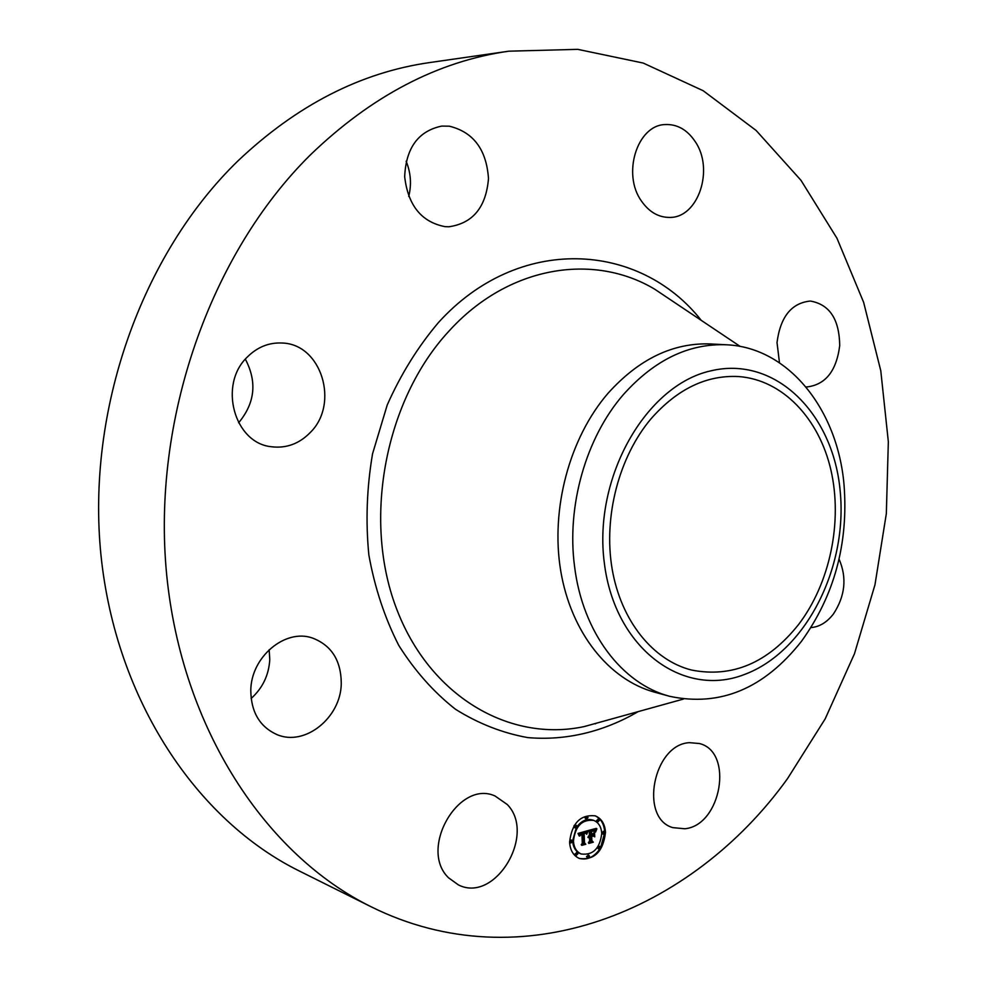 <?xml version="1.0" encoding="UTF-8"?>
<svg xmlns="http://www.w3.org/2000/svg" width="987" height="987" viewBox="0 0 987 987"><rect width="100%" height="100%" fill="white"/><g stroke="black" fill="none" stroke-linecap="round" stroke-linejoin="round"><path stroke-width="1.48" d="M507.207 804.467C536.657 834.151 495.203 903.734 458.375 884.883L448.554 877.801C418.426 849.042 458.782 779.236 495.042 795.991L507.207 804.467M370.964 906.695L299.394 871.04C197.314 820.629 116.034 700.869 101.007 555.508C86.128 410.271 141.709 254.325 237.805 161.041C296.692 105.239 360.65 72.421 429.666 62.563L508.811 51.188L577.765 49.35L643.216 63.057L703.188 90.73L756.128 130.469L800.975 180.313L836.964 238.249L863.637 302.343L880.786 370.754L888.337 441.732L886.338 513.622L874.963 584.822L854.458 653.776L825.169 718.881L787.564 778.57C692.195 911.408 521.617 981.646 370.964 906.695C265.873 854.878 181.756 728.838 166.643 574.422C151.64 420.154 210.231 253.881 310.251 155.021C371.544 95.912 437.734 61.293 508.811 51.188M269.167 649.68L269.772 659.526C268.871 675.071 262.653 688.075 251.117 698.512M245.356 359.169C257.175 381.735 255.053 402.795 238.99 422.337L238.583 422.757M406.138 161.226C410.826 172.787 411.69 184.544 408.729 196.487M595.21 723.89L596.247 723.237M651.075 418.722C677.415 388.89 706.655 374.838 738.794 376.565C782.765 379.872 819.074 418.488 830.943 470.145C842.762 521.901 830.03 583.083 798.693 624.376C768.071 662.857 732.342 678.081 691.505 670.037C653.036 660.34 620.983 620.946 612.113 568.82C603.279 516.707 618.985 456.685 651.075 418.722M840.159 490.835C833.164 413.319 775.116 355.147 710.504 370.927C645.745 385.386 592.977 477.782 604.34 563.046C614.753 648.57 683.004 698.302 744.112 674.614C805.454 652.123 847.981 568.154 840.159 490.835M669.791 696.341C622.192 684.028 582.638 632.605 574.582 566.575C566.415 505.961 586.031 437.512 623.315 394.664C654.393 359.971 688.766 343.34 726.444 344.784L710.702 343.957C673.146 342.526 638.91 358.984 608.004 393.32C569.524 437.895 550.425 508.86 560.702 570.77C571.029 632.716 609.004 679.784 654.591 692.171L669.791 696.341C720.152 706.988 764 688.692 801.358 641.476C834.36 595.692 848.573 543.393 844.021 484.605C837.544 409.654 788.675 347.424 726.444 344.784M779.483 362.76L777.016 342.538C780.372 316.839 791.463 302.997 810.29 301.047C829.573 304.378 839.382 319.257 839.703 345.709C836.384 371.396 825.169 385.164 806.083 387.027M310.411 432.368C299.271 443.829 286.205 448.616 271.191 446.716C234.227 443.003 218.139 384.696 247.268 357.072C257.373 347.017 269.056 342.341 282.294 343.032C321.491 344.118 339.602 403.658 310.411 432.368M839.073 559.123C847.093 577.765 845.193 596.062 833.386 614.037C826.921 622.365 819.444 626.881 810.956 627.596M445.051 226.652C421.498 222.087 408.038 205.444 404.67 176.71C405.978 147.865 418.328 130.987 441.744 126.089L449.344 126.188C473.439 132.11 486.48 149.58 488.491 178.585C486.06 207.295 472.847 223.358 448.851 226.776L445.051 226.652M689.481 742.668L699.351 743.519C733.995 751.662 721.411 825.49 684.805 828.759L672.838 827.637C638.873 818.186 653.406 744.223 689.481 742.668M641.55 201.188C621.859 174.292 637.071 125.189 665.09 124.559C677.144 124.017 687.174 129.667 695.144 141.511C714.514 169.345 698.204 218.139 669.519 217.424C658.489 217.411 649.175 212.008 641.55 201.188M341.268 683.436C341.033 717.487 305.045 746.814 276.903 734.575C259.704 726.74 251.006 711.985 250.797 690.332C251.031 656.861 285.243 628.398 312.336 637.984C331.459 645.264 341.095 660.414 341.268 683.436M569.585 842.17C571.855 823.109 580.43 814.337 595.309 815.854C601.527 818.494 604.932 824.009 605.5 832.386C603.18 851.571 594.482 860.282 579.431 858.493C573.447 855.803 570.165 850.362 569.585 842.17M604.686 832.547L604.673 832.078C604.143 823.923 600.873 818.47 594.89 815.706M579.024 858.332C586.907 860.479 593.89 857.321 599.948 848.845M600.491 847.993L604.686 832.72M576.297 827.624L572.633 840.813C573.077 847.265 575.68 851.559 580.405 853.681L580.825 853.829M593.323 820.259L592.916 820.098C586.932 818.359 581.528 820.666 576.704 827.02M586.944 816.533L585.02 817.853L586.093 818.902M603.625 831.572L601.725 832.88L602.773 833.904M598.467 819.198L596.555 820.505L597.628 821.542M588.437 855.236L586.5 856.543L587.536 857.567M597.666 847.154L598.628 848.783M599.491 846.451L598.159 846.402M571.559 840.307L569.598 841.627L570.659 842.676M575.754 825.268L574.335 825.28M573.916 825.946L574.878 827.637M576.84 852.743L574.89 854.063L575.939 855.087M601.737 833.41C599.911 848.512 593.076 855.384 581.232 854.002C576.494 851.88 573.891 847.586 573.447 841.121C575.236 826.094 581.997 819.185 593.73 820.407C598.615 822.492 601.28 826.822 601.737 833.41M587.425 830.77L586.389 833.941L585.476 832.46L583.551 832.67L583.848 842.972L584.822 843.749L581.22 844.736L582.281 843.317L581.923 833.892L579.677 836.026L581.898 833.176L579.875 833.99L579.246 836.038L577.987 833.41L587.425 830.77M587.944 831.227L586.697 834.274L587.734 831.153M585.896 833.275L584.131 833.299L584.489 842.824L585.797 844.255L581.787 845.365L585.365 844.119L584.255 842.96L583.872 833.09L585.896 833.275M588.141 830.573L596.259 828.377L595.087 831.56L593.779 830.092L590.794 830.647L590.966 835.064L591.299 831.042L594.581 831.116L591.497 831.239L591.632 834.891L594.014 832.633L594.162 836.581L592.792 835.372L590.991 835.866L591.176 840.628L592.225 841.578L588.375 842.627L589.609 841.047L589.461 836.988L588.264 837.667L589.424 836.285L587.894 837.26L589.399 835.495L589.251 831.51L588.141 830.573M596.876 828.796L595.58 832.053L596.691 828.722M594.593 832.806L594.742 836.877L594.384 832.732M593.298 836.038L591.694 836.47L591.855 840.517L593.298 842.195L588.77 843.441L592.854 842.059L591.657 840.677L591.497 836.273L592.903 835.89M588.597 835.977L589.424 836.285M588.918 841.948L591.41 841.257L590.362 840.307L590.177 835.557L592.792 835.372M593.323 835.853L593.249 833.867M593.68 830.672L594.359 830.82M590.966 835.064L590.152 834.755L589.979 830.338L593.903 830.129M594.458 830.548L595.149 828.673M589.054 836.384L588.437 836.149M589.19 836.334L588.511 836.075M589.313 836.31L588.56 836.026M592.225 841.578L591.41 841.257M591.176 840.628L590.362 840.307M590.991 835.866L590.177 835.557M593.915 830.77L593.261 830.523M594.088 830.82L593.298 830.523M594.482 830.955L593.668 830.647M590.794 830.647L589.979 830.338M591.09 830.573L590.275 830.264M591.842 830.375L591.028 830.067M592.299 830.252L591.472 829.944M592.521 830.19L591.707 829.882M592.743 830.141L591.929 829.833M592.953 830.104L592.126 829.796M593.138 830.079L592.323 829.771M593.323 830.067L592.496 829.759M593.483 830.067L592.669 829.759M593.631 830.079L592.817 829.771M593.779 830.092L592.953 829.783M595.358 830.585L594.532 830.277M595.408 830.425L594.581 830.116M595.445 830.277L594.63 829.968M595.494 830.129L594.68 829.82M595.58 829.882L594.754 829.573M595.654 829.672L594.84 829.364M595.753 829.45L594.939 829.142M595.815 829.314L594.988 829.006M595.877 829.179L595.05 828.87M595.938 829.031L595.124 828.735M578.567 834.57L579.924 833.139L581.898 833.176M581.738 844.045L584.008 843.429L583.033 842.651L582.737 832.362L585.365 832.411M586.599 833.04L585.784 832.732L586.377 831.054M579.357 834.99L578.629 834.718M579.406 834.817L578.592 834.496M579.455 834.644L578.641 834.336M579.517 834.496L578.703 834.188M579.591 834.36L578.777 834.04M579.677 834.225L578.863 833.916M579.776 834.101L578.95 833.793M579.875 833.99L579.061 833.682M579.986 833.879L579.172 833.571M580.122 833.781L579.295 833.472M580.257 833.694L579.443 833.386M580.405 833.608L579.591 833.299M580.566 833.521L579.751 833.213M580.738 833.447L579.924 833.139M580.924 833.386L580.109 833.077M581.121 833.324L580.307 833.016M581.269 833.287L580.455 832.979M581.429 833.262L580.603 832.942M581.577 833.225L580.763 832.917M581.738 833.201L580.924 832.892M584.822 843.749L584.008 843.429M583.848 842.972L583.033 842.651M583.551 832.67L582.737 832.362M583.699 832.621L582.873 832.312M583.835 832.572L583.021 832.263M583.983 832.522L583.157 832.214M584.119 832.485L583.305 832.177M584.255 832.448L583.44 832.127M584.427 832.399L583.613 832.09M584.588 832.374L583.773 832.066M584.736 832.349L583.922 832.041M584.884 832.337L584.07 832.029M585.02 832.337L584.205 832.029M585.143 832.349L584.329 832.041M585.266 832.374L584.44 832.066M586.562 833.213L585.945 832.979M586.648 832.88L585.834 832.572M586.697 832.72L585.883 832.411M586.747 832.572L585.933 832.263M586.796 832.423L585.982 832.115M586.846 832.288L586.031 831.979M585.859 833.201L585.044 832.892M585.772 833.065L585.106 832.818M585.365 833.114L584.723 832.868M585.636 833.176L584.822 832.855M588.018 817.581L586.451 819.161L585.834 818.161L587.388 816.57L588.018 817.581M604.686 832.596L603.143 834.175L602.539 833.188L604.081 831.609L604.686 832.596M599.541 820.234L597.986 821.813L597.369 820.814L598.924 819.235L599.541 820.234M589.486 856.26L587.907 857.851L587.314 856.864L588.894 855.273L589.486 856.26M600.54 847.475L598.986 849.067L598.393 848.08L599.948 846.488L600.54 847.475M570.412 841.948L572.004 840.356L572.62 841.343L571.017 842.947L570.412 841.948M574.631 826.896L576.211 825.305L576.827 826.304L575.248 827.896L574.631 826.896M575.705 854.384L577.296 852.78L577.888 853.767L576.297 855.371L575.705 854.384M604.71 720.892L584.255 726.568C509.761 742.619 429.185 696.551 395.997 607.276C362.525 518.311 385.547 399.291 449.073 331.003C508.194 265.836 593.31 252.425 654.726 289.203L740.201 346.437M638.219 711.602C603.822 731.7 565.847 740.953 527.712 737.585C502.445 733.033 478.374 723.594 455.5 709.271C433.774 692.22 414.873 670.938 398.785 645.449C384.733 617.887 374.764 587.758 368.867 555.052C365.548 521.494 366.782 487.738 372.555 453.773L387.225 404.991C400.907 374.184 417.994 346.696 438.462 322.527C518.545 234.079 639.292 241.667 701.263 320.368M595.26 830.943L594.581 830.684M595.309 830.758L594.482 830.449M596.012 828.883L595.334 828.624M683.386 699.08L604.772 720.88M581.232 854.002L580.405 853.681M593.73 820.407L592.916 820.098M586.451 819.161L585.636 818.865M587.388 816.57L586.574 816.274M603.143 834.175L602.329 833.879M604.081 831.609L603.267 831.301M597.986 821.813L597.172 821.505M598.924 819.235L598.097 818.926M587.907 857.851L587.092 857.53M588.894 855.273L588.067 854.952M598.986 849.067L598.171 848.746M599.948 846.488L599.134 846.18M572.004 840.356L571.189 840.036M571.017 842.947L570.202 842.627M576.211 825.305L575.396 824.996M575.248 827.896L574.434 827.587M577.296 852.78L576.482 852.46M576.297 855.371L575.483 855.05"/></g></svg>

